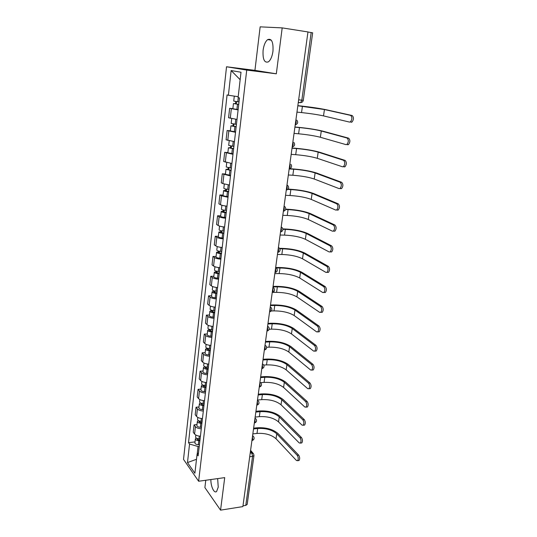 <?xml version="1.0" encoding="UTF-8"?>
<svg xmlns="http://www.w3.org/2000/svg" width="537" height="537" viewBox="0 0 537 537"><rect width="100%" height="100%" fill="white"/><g stroke="black" fill="none" stroke-linecap="round" stroke-linejoin="round"><path stroke-width="0.81" d="M210.873 479.548C210.726 486.515 214.223 493.906 216.619 491.442L218.23 487.16L217.66 478.608M272.957 51.304C273.447 42.094 271.675 38.194 267.648 39.61C265.352 41.517 263.842 45.061 263.096 50.256C262.613 59.385 264.399 63.238 268.453 61.829C270.688 59.976 272.192 56.466 272.957 51.304M205.772 480.253L204.892 487.596L220.559 510.15L242.872 506.599L307.963 31.938L282.187 27.89L260.15 26.85L254.934 70.354L226.533 66.769L183.52 459.363L198.63 481.246L246.725 70.085L276.32 73.811L282.187 27.89M220.559 510.15L224.714 477.628L198.63 481.246M249.705 456.759L252.558 456.396L253.967 455.524L247.181 504.404L245.785 505.384L252.558 456.396L251.819 452.959L250.443 451.355M242.972 505.827L245.785 505.384M307.949 32.012L312.662 32.824L303.298 100.265L301.828 100.171L311.185 32.515M238.106 109.917L229.635 108.32L228.574 117.751L237.005 119.429M232.87 108.642L229.635 108.32M235.521 132.29L227.138 130.511L226.097 139.788L234.441 141.647M230.353 130.786L227.138 130.511M232.977 154.3L224.688 152.34L223.66 161.469L231.917 163.51M227.883 152.568L224.688 152.34M230.48 175.955L222.271 173.827L221.264 182.808L222.889 183.62L229.433 185.017M225.446 174.008L222.271 173.827M228.017 197.267L221.506 195.83L219.895 194.965L218.901 203.812L220.499 204.711C221.828 205.376 223.989 205.859 226.99 206.181M223.05 195.106L219.895 194.965M225.594 218.244C222.607 217.928 220.459 217.425 219.143 216.733L217.559 215.78L216.579 224.486L218.156 225.473C219.465 226.198 221.606 226.708 224.58 227.017M220.694 215.874L217.559 215.78M223.211 238.884C220.244 238.589 218.116 238.059 216.82 237.307L215.256 236.267L214.29 244.838L215.847 245.912C217.136 246.691 219.257 247.228 222.211 247.523M218.371 236.32L215.256 236.267M220.861 259.203C217.921 258.921 215.807 258.371 214.532 257.559L212.988 256.438L212.041 264.875L213.572 266.037C214.847 266.869 216.948 267.426 219.881 267.708M216.089 256.451L212.988 256.438M218.552 279.213C215.632 278.938 213.538 278.367 212.276 277.501L210.759 276.3L209.826 284.61L211.336 285.845C212.592 286.738 214.672 287.315 217.586 287.584M213.833 276.273L210.759 276.3M216.277 298.914C213.377 298.653 211.303 298.062 210.061 297.136L208.557 295.86L207.638 304.043L209.128 305.358C210.37 306.305 212.43 306.902 215.324 307.157M211.618 295.793L208.557 295.86M214.035 318.313C211.155 318.065 209.101 317.454 207.873 316.481L206.396 315.125L205.49 323.187L206.96 324.57C208.181 325.57 210.229 326.194 213.095 326.436M209.437 315.024L206.396 315.125M211.826 337.424C208.967 337.182 206.933 336.551 205.718 335.524L204.261 334.101L203.369 342.042L204.819 343.499C206.027 344.546 208.054 345.19 210.9 345.419M207.282 333.96L204.261 334.101M209.652 356.246C206.812 356.018 204.798 355.366 203.597 354.292L202.16 352.789L201.288 360.616L202.711 362.146C203.906 363.24 205.913 363.898 208.739 364.12M205.168 352.621L202.16 352.789M207.51 374.786C204.691 374.571 202.691 373.9 201.509 372.772L200.093 371.208L199.227 378.921L200.637 380.511C201.811 381.659 203.805 382.337 206.611 382.545M203.08 371L200.093 371.208M205.403 393.05C202.603 392.849 200.623 392.158 199.455 390.99L198.052 389.359L197.2 396.95L198.589 398.615C199.751 399.803 201.724 400.501 204.516 400.696M201.019 389.117L198.052 389.359M203.322 411.047C200.543 410.859 198.576 410.154 197.428 408.932L196.045 407.241L195.206 414.725L196.576 416.45C197.723 417.685 199.683 418.397 202.449 418.585M198.992 406.965L196.045 407.241M201.274 428.788C198.515 428.6 196.562 427.882 195.428 426.62L194.065 424.861L193.239 432.245L194.589 434.03C195.723 435.306 197.663 436.031 200.415 436.212M196.998 424.559L194.065 424.861M238.193 96.7L228.393 95.244L231.145 70.548L241.006 72.247L238.092 97.6L239.489 97.942L198.146 455.846L197.066 454.362L194.897 473.238L187.487 462.565L189.548 444.045L198.066 446.529L197.173 454.248M228.393 95.244L227.077 94.921L188.521 442.642L189.548 444.045M226.533 66.769L246.725 70.085M254.934 70.354L276.32 73.811M199.24 446.395L198.066 446.529M195.025 441.904L188.521 442.642M198.495 452.852L197.066 454.362M231.145 70.548L240.153 79.704M196.495 459.303L187.487 462.565M297.854 105.668L301.586 106.064C311.467 107.172 319.596 108.38 325.959 109.696L352.171 115.536C353.93 117.328 353.863 119.503 351.97 122.067L351.111 122.248M296.968 112.112L301.546 112.575C310.467 113.542 317.79 114.656 323.509 115.898L349.54 122.087L350.392 121.912C352.285 119.348 352.353 117.167 350.594 115.374L324.442 109.535L297.834 105.769M239.025 101.97L233.729 101.097L234.293 96.116M238.75 104.326L235.273 103.789L236.273 103.829L236.522 101.654M238.743 104.433L233.447 103.554L235.535 103.634L235.777 101.547M238.139 109.622L232.863 108.729L233.447 103.554M236.253 104.003L235.535 103.634M294.927 127L298.639 127.343C308.46 128.33 316.515 129.598 322.797 131.142L348.607 138.157C350.332 139.962 350.278 142.11 348.459 144.594L347.567 144.762M294.048 133.398L298.599 133.794C307.466 134.653 314.722 135.814 320.367 137.271L346.003 144.628L346.895 144.466C348.708 141.976 348.761 139.828 347.043 138.022L321.287 131.001C315.622 129.605 308.345 128.464 299.465 127.571L294.907 127.155M236.434 124.376L231.192 123.429L231.736 118.623M236.173 126.638L232.729 126.074L233.729 126.067L233.957 124.074M236.159 126.792L230.917 125.839L232.998 125.833L233.212 123.96M235.568 131.907L230.339 130.934L230.917 125.839M233.696 126.329L232.998 125.833M292.047 148.004L295.739 148.286C305.499 149.158 313.48 150.481 319.683 152.253L345.103 160.409C346.781 162.234 346.754 164.342 345.002 166.752L344.076 166.906M291.175 154.354L295.699 154.683C304.513 155.441 311.702 156.65 317.273 158.308L342.525 166.799L343.445 166.645C345.19 164.235 345.224 162.12 343.546 160.301L318.179 152.139C312.588 150.541 305.378 149.346 296.552 148.554L292.014 148.205M233.89 146.42L228.695 145.399L229.218 140.808M233.642 148.588L230.225 147.997L231.219 147.95L231.427 146.124M233.615 148.796L228.426 147.769L230.501 147.668L230.695 146.004M233.038 153.824L227.856 152.783L228.426 147.769M231.178 148.293L230.501 147.668M289.483 168.699L292.88 168.913C302.579 169.679 310.493 171.048 316.608 173.035L341.653 182.305C343.297 184.137 343.284 186.218 341.606 188.554L340.646 188.688M288.342 174.988L292.846 175.257C301.599 175.914 308.728 177.163 314.226 179.016L339.102 188.608L340.055 188.474C341.727 186.138 341.747 184.05 340.109 182.218L315.118 172.948C309.601 171.149 302.459 169.907 293.685 169.222L289.175 168.933M231.387 168.101L226.245 167.014L226.742 162.644M231.145 170.189L227.762 169.571L228.749 169.484L228.943 167.826M231.118 170.444L225.976 169.35L228.044 169.162L228.212 167.698M230.541 175.391L225.419 174.283L225.976 169.35M228.702 169.907L228.044 169.162M288.168 189.138L290.067 189.232C299.713 189.883 307.553 191.306 313.588 193.501L338.263 203.838C339.867 205.684 339.867 207.738 338.256 210.001L337.27 210.121M285.556 195.314L290.034 195.515C298.74 196.072 305.801 197.374 311.232 199.415L335.732 210.068L336.719 209.947C338.323 207.678 338.323 205.624 336.719 203.778L312.111 193.434C306.661 191.447 299.579 190.158 290.859 189.568L287.906 189.427M228.923 189.447L227.708 189.333C225.359 189.058 224.063 188.709 223.828 188.292L224.298 184.124M228.688 191.447L225.332 190.803L226.325 190.675L226.493 189.178M228.655 191.749L227.44 191.635C225.097 191.36 223.801 191.011 223.567 190.588L225.627 190.32L225.775 189.051M228.091 196.623L226.882 196.508C224.54 196.233 223.251 195.877 223.016 195.441L223.567 190.588M226.265 191.172L226.325 190.675L225.627 190.32M285.751 209.182L287.295 209.235C296.88 209.786 304.654 211.256 310.614 213.659L334.92 225.03C336.491 226.889 336.504 228.916 334.96 231.111L333.947 231.212M282.811 215.324L287.261 215.465C295.914 215.934 302.922 217.277 308.278 219.499L332.423 231.178L333.43 231.078C334.974 228.883 334.96 226.849 333.396 224.99L309.144 213.612C303.767 211.437 296.739 210.108 288.074 209.611L285.65 209.531M226.493 210.45L225.292 210.343C222.962 210.074 221.68 209.705 221.445 209.229L221.902 205.262M226.272 212.37L222.949 211.706L223.936 211.531L224.083 210.195M226.231 212.719L225.03 212.612C222.701 212.343 221.419 211.974 221.19 211.491L223.251 211.135L223.372 210.061M225.681 217.512L224.479 217.404C222.157 217.143 220.875 216.76 220.647 216.27L221.19 211.491M223.869 212.108L223.936 211.531L223.251 211.135M282.878 228.91L284.57 228.95C294.095 229.393 301.801 230.91 307.688 233.514L331.638 245.886C333.175 247.758 333.195 249.759 331.712 251.887L330.678 251.967M280.113 235.038L284.536 235.125C293.135 235.495 300.076 236.884 305.365 239.287L329.161 251.96L330.195 251.873C331.671 249.745 331.651 247.738 330.114 245.865L306.218 233.481C300.915 231.132 293.947 229.755 285.335 229.359L282.932 229.306M224.104 231.125L222.909 231.024C220.6 230.769 219.331 230.373 219.109 229.843L219.539 226.07M223.895 232.971L220.6 232.273L221.58 232.065L221.714 230.876M223.848 233.36L222.654 233.259C220.345 233.004 219.076 232.602 218.854 232.071L220.908 231.635L221.009 230.742M223.305 238.079L222.11 237.978C219.808 237.723 218.539 237.32 218.324 236.77L218.854 232.071M221.506 232.709L221.58 232.065L220.908 231.635M279.562 248.342L281.878 248.363C291.349 248.705 298.988 250.276 304.801 253.068L328.409 266.406C329.906 268.292 329.94 270.272 328.516 272.34L327.463 272.4M277.448 254.464L281.844 254.484C290.396 254.773 297.276 256.196 302.499 258.774L325.952 272.407L327.006 272.346C328.429 270.279 328.389 268.299 326.892 266.412L303.338 253.055C298.102 250.531 291.195 249.114 282.63 248.806L279.844 248.779M221.754 251.477L220.566 251.39C218.27 251.135 217.015 250.719 216.8 250.135L217.21 246.55M221.553 253.249L218.284 252.531L219.264 252.283L219.385 251.242M221.499 253.679L220.318 253.585C218.022 253.336 216.767 252.914 216.552 252.323L218.599 251.819L218.68 251.101M220.962 258.324L219.781 258.23C217.492 257.982 216.243 257.559 216.028 256.954L216.552 252.323M219.183 252.994L219.264 252.283L218.599 251.819M275.656 267.507L279.227 267.493C288.644 267.741 296.216 269.352 301.955 272.333L325.221 286.61C326.691 288.51 326.738 290.463 325.368 292.47L324.294 292.511M274.823 273.602L279.193 273.568C287.698 273.763 294.524 275.233 299.68 277.971L322.791 292.537L323.865 292.504C325.227 290.49 325.18 288.537 323.717 286.637L300.505 272.34C295.33 269.648 288.49 268.191 279.972 267.97L276.38 267.983M219.438 271.521L218.264 271.433C215.981 271.192 214.74 270.749 214.532 270.111L214.921 266.714M219.244 273.212L216.008 272.467L216.982 272.192L217.082 271.292M219.19 273.682L218.015 273.602C215.733 273.353 214.498 272.91 214.29 272.272L216.324 271.688L216.391 271.151M218.66 278.253L217.485 278.173C215.216 277.931 213.974 277.481 213.773 276.83L214.29 272.272M216.894 272.971L216.982 272.192L216.324 271.688M273.065 286.402L276.615 286.349C285.973 286.496 293.491 288.154 299.156 291.309L322.093 306.499C323.522 308.406 323.583 310.339 322.267 312.292L321.213 312.333M272.252 292.356L276.589 292.37C285.033 292.477 291.806 293.987 296.894 296.887L319.683 312.359L320.77 312.346C322.086 310.393 322.025 308.453 320.596 306.546L297.713 291.343C292.605 288.483 285.818 286.986 277.354 286.852L272.997 286.926M217.163 291.249L215.988 291.175C213.726 290.933 212.498 290.477 212.303 289.792L212.665 286.57M216.975 292.873L213.76 292.108L214.733 291.792L214.82 291.034M216.914 293.383L215.746 293.303C213.484 293.068 212.256 292.605 212.061 291.913L214.129 290.886M216.391 297.887L215.23 297.807C212.974 297.572 211.746 297.109 211.551 296.404L212.061 291.913M214.639 292.638L214.733 291.792L214.088 291.262M270.514 305.023L274.045 304.922C283.348 304.982 290.799 306.681 296.39 310.017L319.005 326.08C320.408 328 320.475 329.913 319.206 331.812L318.199 331.866M271.319 310.983L274.011 310.896C282.415 310.923 289.128 312.467 294.155 315.528L316.622 331.873L317.723 331.886C318.985 329.98 318.918 328.067 317.521 326.147L294.961 310.064C289.913 307.05 283.18 305.513 274.769 305.459L270.433 305.587M214.914 310.681L213.753 310.614C211.511 310.379 210.289 309.896 210.101 309.164L210.444 306.117M214.733 312.232L211.551 311.447L212.524 311.098L212.598 310.473M214.672 312.782L213.511 312.709C211.269 312.48 210.054 311.997 209.86 311.259L211.907 310.326M214.162 317.219L213.001 317.145C210.766 316.917 209.551 316.434 209.363 315.682L209.86 311.259M212.417 312.01L212.524 311.098L211.887 310.534M267.997 323.375L271.507 323.234C280.757 323.207 288.147 324.945 293.672 328.449L315.971 345.365C317.34 347.298 317.421 349.191 316.199 351.037L315.232 351.097M269.171 329.262L271.48 329.154C279.831 329.107 286.49 330.685 291.457 333.9L313.608 351.084L314.722 351.131C315.937 349.278 315.857 347.385 314.487 345.452L292.249 328.51C287.261 325.341 280.589 323.771 272.219 323.798L267.916 323.972M212.706 329.819L211.551 329.758C209.323 329.53 208.114 329.033 207.933 328.248L208.262 325.368M212.531 331.302L209.376 330.497L210.343 330.121L210.403 329.624M212.464 331.886L211.316 331.826C209.088 331.604 207.879 331.101 207.698 330.315L209.719 329.47M211.961 336.256L210.813 336.196C208.584 335.974 207.383 335.464 207.201 334.672L207.698 330.315M210.236 331.087L210.343 330.121L209.712 329.523M265.513 341.465L269.003 341.284C278.2 341.17 285.53 342.942 290.994 346.613L312.977 364.354C314.32 366.301 314.407 368.167 313.232 369.973L312.306 370.04M266.634 347.291L268.977 347.157C277.28 347.03 283.885 348.647 288.792 352.003L310.634 370.006L311.762 370.08C312.93 368.275 312.849 366.402 311.507 364.462L289.571 346.694C284.65 343.378 278.032 341.774 269.715 341.874L265.426 342.103M210.524 348.674L209.383 348.614C207.168 348.399 205.973 347.875 205.799 347.05L206.107 344.338M210.363 350.09L207.235 349.265L208.242 348.479M210.289 350.708L209.148 350.654C206.94 350.439 205.745 349.916 205.57 349.084L207.295 348.244M209.792 355.011L208.651 354.957C206.443 354.742 205.255 354.219 205.08 353.373L205.57 349.084M208.081 349.882L208.195 348.855L207.718 348.365M263.07 359.3L266.54 359.078C275.682 358.877 282.952 360.689 288.349 364.516L310.03 383.062C311.346 385.016 311.44 386.868 310.305 388.62L309.426 388.694M263.795 365.086L266.513 364.898C274.769 364.697 281.321 366.348 286.167 369.852L307.708 388.647L308.842 388.748C309.97 386.989 309.883 385.136 308.567 383.183L286.939 364.616C282.073 361.153 275.508 359.515 267.238 359.696L262.976 359.971M208.383 367.248L207.242 367.194C205.047 366.986 203.865 366.442 203.698 365.576L203.986 363.019M208.222 368.597L205.121 367.751L206.107 367.06M208.148 369.255L207.013 369.201C204.819 368.993 203.637 368.449 203.469 367.577L204.899 366.717M207.658 373.49L206.523 373.443C204.335 373.235 203.154 372.685 202.986 371.805L203.469 367.577M205.96 368.395L205.785 366.993M260.66 376.88L264.11 376.618C273.205 376.336 280.415 378.189 285.744 382.169L307.13 401.488C308.419 403.448 308.513 405.281 307.426 406.992L306.587 407.08M260.7 382.666L264.09 382.398C272.293 382.122 278.79 383.801 283.583 387.439L304.828 407.006L305.969 407.14C307.057 405.422 306.956 403.589 305.674 401.622L284.341 382.277C279.535 378.679 273.018 377.008 264.801 377.263L260.559 377.585M206.268 385.539L205.141 385.499C202.959 385.291 201.784 384.734 201.623 383.821L201.899 381.424M206.121 386.828L203.04 385.969L204.013 385.371M206.04 387.519L204.912 387.472C202.731 387.271 201.563 386.714 201.402 385.794L202.617 384.928M205.557 391.695L204.429 391.654C202.254 391.453 201.086 390.889 200.925 389.963L201.402 385.794M203.865 386.633L203.859 385.338M258.284 394.212L261.714 393.91C270.755 393.554 277.911 395.44 283.174 399.568L304.271 419.639C305.533 421.605 305.634 423.424 304.586 425.096L303.781 425.183M257.485 400.025L261.694 399.642C269.849 399.3 276.3 401.011 281.032 404.784L301.989 425.096L303.137 425.257C304.184 423.586 304.083 421.767 302.821 419.793L281.777 399.696C277.032 395.964 270.567 394.259 262.392 394.581L258.183 394.95M204.188 403.569L203.06 403.535C200.898 403.334 199.737 402.757 199.583 401.804L199.838 399.555M204.04 404.797L202.657 404.75L200.992 403.918L201.932 403.401M203.959 405.522L202.838 405.482C200.677 405.287 199.516 404.71 199.361 403.75L200.415 402.878M203.483 409.637L202.362 409.603C200.207 409.402 199.046 408.825 198.891 407.858L199.361 403.75M255.941 411.302L259.351 410.966C268.339 410.53 275.441 412.45 280.643 416.725L301.452 437.521C302.687 439.501 302.801 441.307 301.787 442.931L301.022 443.025M255.149 417.081L259.331 416.652C267.446 416.242 273.836 417.981 278.515 421.887L299.196 442.918L300.344 443.106C301.358 441.481 301.244 439.675 300.015 437.689L279.253 416.866C274.561 413.007 268.151 411.268 260.022 411.664L255.834 412.074M202.134 421.337L201.019 421.303C198.865 421.115 197.717 420.525 197.569 419.525L197.811 417.424M201.999 422.505L200.623 422.465L198.972 421.612L199.65 421.122M201.912 423.263L200.798 423.23C198.65 423.035 197.502 422.444 197.354 421.444L198.274 420.572M201.442 427.318L200.328 427.284C198.187 427.096 197.039 426.499 196.891 425.492L197.354 421.444M253.625 428.157L257.022 427.788C265.963 427.277 273.004 429.231 278.146 433.648L298.679 455.141C299.888 457.128 300.002 458.92 299.028 460.511L298.297 460.605M252.84 433.896L257.001 433.433C265.07 432.95 271.413 434.722 276.038 438.749L296.437 460.478L297.592 460.699C298.572 459.108 298.451 457.323 297.25 455.329L276.763 433.802C272.125 429.808 265.768 428.043 257.686 428.506L253.518 428.962M200.106 438.85L199.005 438.823C196.864 438.635 195.73 438.024 195.582 436.997L195.81 435.037M199.979 439.957L198.616 439.924L196.978 439.044L197.462 438.595M199.892 440.743L198.784 440.716C196.649 440.528 195.515 439.917 195.367 438.883L196.193 438.017M199.428 444.743L198.321 444.717C196.193 444.535 195.059 443.918 194.918 442.871L195.367 438.883M251.913 440.649L252.705 439.306L252.444 436.762M254.323 423.069L255.129 421.679L254.867 419.128M256.773 405.234L257.585 403.79L257.317 401.233M259.25 387.13L260.083 385.64L259.807 383.076M261.774 368.765L262.613 367.214L262.338 364.643M264.332 350.117L265.184 348.513L264.902 345.935M266.923 331.181L267.788 329.53L267.507 326.939M269.561 311.963L270.44 310.252L270.151 307.654M272.93 287.409L274.051 288.315C275.072 290.262 274.521 291.604 272.393 292.35L273.125 290.678L272.836 288.074M274.957 272.628L275.857 270.796L275.562 268.185M277.716 252.504L278.636 250.611L278.334 247.987M280.515 232.058L281.448 230.098L281.146 227.466M283.368 211.283L284.315 209.262L284.006 206.624M286.422 190.145L287.221 188.091L286.912 185.446M290.873 164.235C292.242 166.403 291.685 167.906 289.201 168.746L290.175 166.577L289.859 163.926M292.188 146.943L293.182 144.715L292.86 142.057M295.229 124.799L296.236 122.49L295.907 119.825M250.195 453.161L251.819 452.959L253.625 453.886L253.967 455.524M298.27 102.594L300.673 102.641L301.828 100.171L298.653 99.822M196.576 416.45L197.428 408.932M198.589 398.615L199.455 390.99M200.637 380.511L201.509 372.772M202.711 362.146L203.597 354.292M204.819 343.499L205.718 335.524M206.96 324.57L207.873 316.481M209.128 305.358L210.061 297.136M211.336 285.845L212.276 277.501M213.572 266.037L214.532 257.559M215.847 245.912L216.82 237.307M218.156 225.473L219.143 216.733M220.499 204.711L221.506 195.83M222.889 183.62L223.909 174.592M225.305 162.187L226.345 153.018M227.769 140.405L228.822 131.088M230.272 118.274L231.34 108.796M194.589 434.03L195.428 426.62M295.209 124.946L295.786 124.732M292.175 147.051L292.625 146.896M286.98 184.95L287.966 185.755C289.268 187.883 288.705 189.353 286.281 190.165L286.261 190.165M284.08 206.094L285.1 206.926C286.335 209.014 285.778 210.45 283.422 211.249L283.402 211.249M281.227 226.903L282.274 227.755C283.449 229.809 282.892 231.219 280.603 231.997L280.529 231.997M278.414 247.389L279.495 248.262C280.616 250.276 280.059 251.665 277.824 252.43L277.723 252.43M275.649 267.554L276.75 268.446C277.817 270.426 277.267 271.789 275.092 272.548L274.964 272.548M270.245 306.963L271.386 307.882C272.366 309.795 271.816 311.124 269.742 311.856L269.574 311.863M267.607 326.221L268.762 327.147C269.695 329.033 269.151 330.342 267.124 331.074L266.936 331.081M265.003 345.184L266.171 346.117C267.07 347.976 266.533 349.272 264.546 349.996L264.345 350.01M262.445 363.864L263.62 364.804C264.486 366.643 263.949 367.919 262.009 368.637L261.788 368.657M259.921 382.27L261.103 383.21C261.942 385.029 261.405 386.291 259.505 387.009L259.27 387.029M257.431 400.407L258.626 401.34C259.431 403.139 258.901 404.395 257.035 405.106L256.787 405.133M254.981 418.276L256.183 419.209C256.961 420.995 256.438 422.236 254.605 422.941L254.337 422.975M252.565 435.89L253.773 436.816C254.531 438.581 254.008 439.816 252.202 440.521L251.927 440.555M350.594 115.374L352.171 115.536M237.777 101.822L238.26 97.64M301.546 112.575L302.425 106.259M236.898 109.474L237.495 104.279M323.509 115.898L324.442 109.535M347.043 138.022L348.607 138.157M235.199 124.235L235.77 119.274M298.599 133.794L299.465 127.571M234.333 131.766L234.917 126.651M320.367 137.271L321.287 131.001M343.546 160.301L345.103 160.409M232.662 146.286L233.212 141.5M295.699 154.683L296.552 148.554M231.809 153.696L232.387 148.668M317.273 158.308L318.179 152.139M340.109 182.218L341.653 182.305M230.165 167.98L230.695 163.362M292.846 175.257L293.685 169.222M229.326 175.27L229.896 170.323M314.226 179.016L315.118 172.948M336.719 203.778L338.263 203.838M227.708 189.333L228.218 184.876M290.034 195.515L290.859 189.568M226.882 196.508L227.44 191.635M311.232 199.415L312.111 193.434M333.396 224.99L334.92 225.03M225.292 210.343L225.782 206.047M287.261 215.465L288.074 209.611M224.479 217.404L225.03 212.612M308.278 219.499L309.144 213.612M330.114 245.865L331.638 245.886M222.909 231.024L223.385 226.882M284.536 235.125L285.335 229.359M222.11 237.978L222.654 233.259M305.365 239.287L306.218 233.481M326.892 266.412L328.409 266.406M220.566 251.39L221.029 247.396M281.844 254.484L282.63 248.806M219.781 258.23L220.318 253.585M302.499 258.774L303.338 253.055M323.717 286.637L325.221 286.61M218.264 271.433L218.707 267.587M279.193 273.568L279.972 267.97M217.485 278.173L218.015 273.602M299.68 277.971L300.505 272.34M320.596 306.546L322.093 306.499M215.988 291.175L216.418 287.47M276.589 292.37L277.354 286.852M215.23 297.807L215.746 293.303M296.894 296.887L297.713 291.343M317.521 326.147L319.005 326.08M213.753 310.614L214.162 307.043M274.011 310.896L274.769 305.459M213.001 317.145L213.511 312.709M294.155 315.528L294.961 310.064M314.487 345.452L315.971 345.365M211.551 329.758L211.947 326.321M271.48 329.154L272.219 323.798M210.813 336.196L211.316 331.826M291.457 333.9L292.249 328.51M311.507 364.462L312.977 364.354M209.383 348.614L209.759 345.311M268.977 347.157L269.715 341.874M208.651 354.957L209.148 350.654M288.792 352.003L289.571 346.694M308.567 383.183L310.03 383.062M207.242 367.194L207.611 364.019M266.513 364.898L267.238 359.696M206.523 373.443L207.013 369.201M286.167 369.852L286.939 364.616M305.674 401.622L307.13 401.488M205.141 385.499L205.49 382.445M264.09 382.398L264.801 377.263M204.429 391.654L204.912 387.472M283.583 387.439L284.341 382.277M302.821 419.793L304.271 419.639M203.06 403.535L203.402 400.602M201.805 404.609L201.946 403.421M261.694 399.642L262.392 394.581M202.362 409.603L202.838 405.482M281.032 404.784L281.777 399.696M300.015 437.689L301.452 437.521M201.019 421.303L201.341 418.491M199.777 422.324L199.912 421.183M259.331 416.652L260.022 411.664M200.328 427.284L200.798 423.23M278.515 421.887L279.253 416.866M297.25 455.329L298.679 455.141M199.005 438.823L199.314 436.125M197.777 439.783L197.898 438.702M257.001 433.433L257.686 428.506M198.321 444.717L198.784 440.716M276.038 438.749L276.763 433.802M267.648 39.61L271.272 40.147M295.222 124.853C297.813 123.933 298.344 122.355 296.82 120.127M292.188 146.977C294.719 146.098 295.269 144.56 293.826 142.359M257.841 400.542L257.465 400.166M255.471 418.444L255.021 417.967M253.122 436.091L252.618 435.52M298.303 102.386L300.673 102.641C302.123 102.446 302.996 101.654 303.298 100.265M250.584 450.335L253.034 453.194M351.97 122.067L350.392 121.912M348.459 144.594L346.895 144.466M345.002 166.752L343.445 166.645M341.606 188.554L340.055 188.474M338.256 210.001L336.719 209.947M334.96 231.111L333.43 231.078M331.712 251.887L330.195 251.873M328.516 272.34L327.006 272.346M325.368 292.47L323.865 292.504M322.267 312.292L320.77 312.346M319.206 331.812L317.723 331.886M316.199 351.037L314.722 351.131M313.232 369.973L311.762 370.08M310.305 388.62L308.842 388.748M307.426 406.992L305.969 407.14M304.586 425.096L303.137 425.257M301.787 442.931L300.344 443.106M299.028 460.511L297.592 460.699"/></g></svg>
